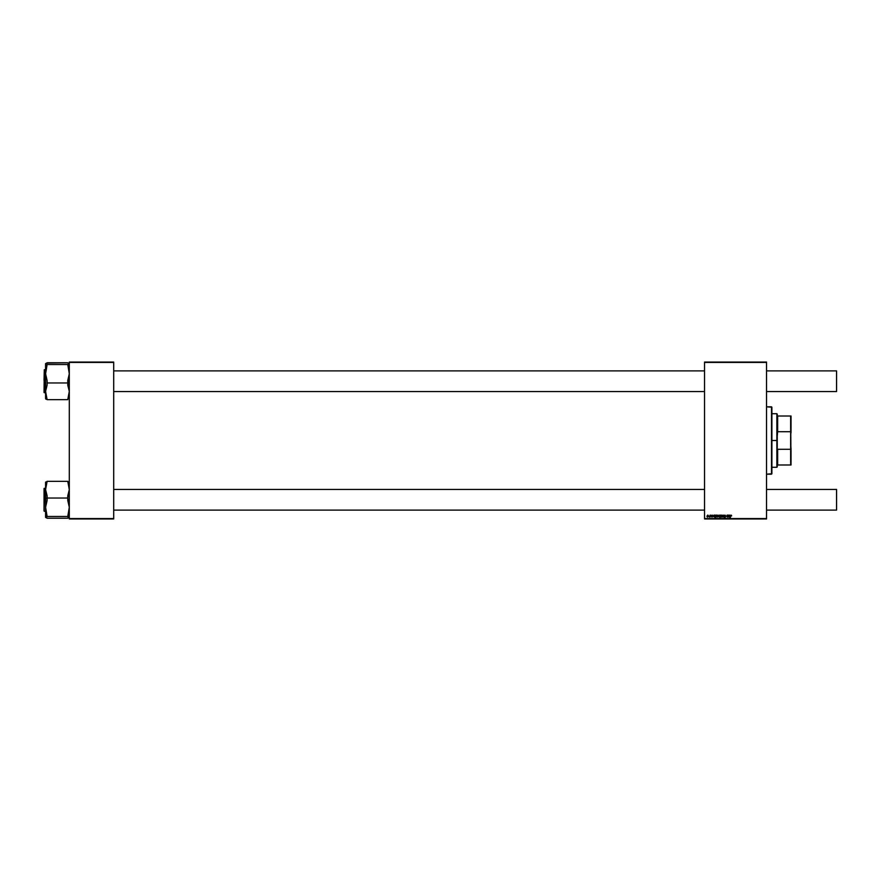 <?xml version="1.0" encoding="UTF-8"?>
<svg xmlns="http://www.w3.org/2000/svg" width="881" height="881" viewBox="0 0 881 881"><rect width="100%" height="100%" fill="white"/><g stroke="black" fill="none" stroke-linecap="round" stroke-linejoin="round"><path stroke-width="1.32" d="M704.547 362.047L766.536 362.047L704.547 362.432L704.547 518.568L766.536 518.568L766.536 362.047L704.547 362.047M712.156 515.088L712.817 515.616L711.782 515.594L712.41 516.96L711.463 516.861L712.3 516.651L711.551 515.418L712.156 515.088L711.507 515.649L712.3 516.596L711.363 516.508L712.002 517.103L712.586 516.552L711.782 515.627L712.828 515.748L711.782 515.627L712.586 516.552L712.002 517.103L711.507 515.649L712.156 515.088L712.828 515.748L712.156 515.088L712.828 515.748L712.156 515.088L712.828 515.748L712.156 515.088L712.828 515.748L712.156 515.088L712.828 515.748L712.156 515.088L711.507 515.649M713.995 515.385L715.317 515.781L714.073 517.037L713.962 515.121L714.403 517.103L715.152 516.508L714.117 516.343L715.328 515.649L714.249 515.121L715.328 515.649L714.073 516.574L715.152 516.508L713.786 516.596M717.211 516.288L718.081 515.088L717.211 516.288L717.861 517.103L717.211 516.288L717.861 517.103L717.211 516.288L717.861 517.103L717.211 516.288L717.861 517.103L717.211 516.288L718.081 515.088L718.742 515.859L717.861 517.103L717.211 516.288L718.081 515.088L718.742 515.859L717.861 517.103L717.211 516.288L718.081 515.088L718.742 515.859L717.861 517.103L717.211 516.189L717.927 515.099L718.698 516.288L717.453 516.96L717.211 516.288L717.861 517.103L718.742 515.859L718.081 515.088L718.731 515.969M731.065 515.088L731.582 515.925L730.812 515.495L730.36 517.797L730.591 515.319L730.074 517.797L731.043 515.396L731.615 515.682L730.679 515.903L730.36 517.797L730.404 515.837L731.065 515.088L731.615 515.682L731.065 515.088L731.615 515.682L731.065 515.088L731.615 515.682L731.065 515.088L731.615 515.682L731.065 515.088L731.615 515.682L731.065 515.088L730.404 515.837M719.48 517.103L718.951 516.321L719.942 516.861L718.951 516.321L720.515 515.121L720.063 517.797L718.984 515.925L720.14 515.33L718.951 516.321L720.063 517.797L720.515 515.121L719.777 517.797M722.42 517.07L723.004 515.121L723.62 517.07L723.136 515.418L722.123 517.07L723.136 515.418L723.62 517.07L723.345 515.121L723.62 517.07L722.938 515.892M724.248 517.312L725.14 517.136L724.028 515.87L724.865 515.088L725.702 515.991L724.854 515.396L724.325 515.969L725.371 517.411L723.896 517.213L725.107 517.301L724.028 515.936L724.953 515.088L725.702 515.991L724.953 515.088M721.264 517.103L720.614 516.288L721.264 517.103L720.614 516.288L721.264 517.103L720.614 516.288L721.484 515.088L722.145 515.859L721.264 517.103L720.614 516.288L721.484 515.088L722.145 515.859L721.264 517.103L720.614 516.288L721.484 515.088L722.145 515.859L721.264 517.103L720.614 516.288L721.484 515.088L722.145 515.859L721.264 517.103L720.669 515.881L721.991 515.319L721.671 516.993L720.614 516.365L721.264 517.103L722.145 515.859L721.484 515.088L722.145 515.859L721.264 517.103L720.625 516.189M728.642 515.66L729.567 515.088L729.997 515.781L728.796 516.343L729.831 516.508L729.336 517.07L728.466 516.596L728.642 515.121L728.466 516.596L729.831 516.508L728.752 516.574L730.008 515.649L729.512 515.088L728.961 515.363L730.008 515.649L728.752 516.574L729.831 516.508L729.083 517.103L728.521 516.233M728.091 515.121L727.111 516.618L728.378 515.121L728.047 517.07L726.869 516.299L727.365 515.121L727.122 516.718L727.838 516.431L727.111 516.618L727.089 515.121L726.825 516.629L728.047 517.07L728.378 515.121L727.761 517.07M715.647 517.797L715.812 515.121L716.771 515.165L717.024 516.101L715.361 517.797L715.812 515.121L715.361 517.797L717.035 515.881L716.099 515.121M707.762 515.088L706.947 516.288L707.597 517.103L706.947 516.189L707.762 515.088L708.434 516.288L707.19 516.96L706.947 516.288L707.597 517.103L708.478 515.859L707.817 515.088L708.478 515.859L707.597 517.103L706.947 516.288L707.817 515.088L708.478 515.859L707.597 517.103L706.947 516.288L707.817 515.088L708.478 515.859L707.597 517.103L706.947 516.288L707.817 515.088L708.478 515.859L707.597 517.103L706.947 516.288L707.817 515.088L708.478 515.859M709.877 516.662L709.238 517.037L710.427 515.121L710.097 517.07L709.238 517.037L709.998 515.903L709.238 517.037L710.097 517.07L710.427 515.121L709.811 517.07M704.547 518.953L766.536 518.953L766.536 362.432L704.547 362.432L704.547 518.953L766.536 518.568L704.547 518.953M69.302 362.047L113.693 362.047L69.302 362.432L69.302 518.568L113.693 518.568L113.693 362.047L69.302 362.047M69.302 518.953L113.693 518.953L113.693 362.432L69.302 362.432L69.302 518.953L113.693 518.568L69.302 518.953M724.865 515.088L725.702 515.991L724.865 515.088L725.702 515.991L724.865 515.088L725.702 515.991L724.865 515.088L724.028 515.87L725.14 517.136L724.678 517.521L725.14 517.136L724.028 515.87L724.865 515.088M725.129 515.451L725.415 516.024M725.305 515.572L724.303 515.848L724.854 515.396L724.303 515.848L725.415 517.125L725.107 516.541L724.667 517.83L725.415 517.125L724.667 517.83L723.885 517.136M724.997 515.407L724.38 516.079M725.415 517.125L724.667 517.83L725.107 516.541L724.667 517.83L723.885 517.059L724.744 517.83M724.171 516.971L725.14 517.136L724.028 515.936M724.623 517.521L724.556 516.618M723.191 515.991L723.136 515.418L723.191 515.991M723.004 515.121L722.123 517.07L723.004 515.121M721.429 515.088L722.145 515.859L721.484 515.088L722.145 515.859L721.484 515.088L720.614 516.288M721.143 516.828L721.484 515.33L721.319 516.861M721.704 516.563L721.484 515.33L721.098 516.806M721.065 515.627L721.869 515.892L721.484 515.33L720.9 516.288M719.733 515.088L718.951 516.321L719.733 515.088L718.951 516.321L719.733 515.088L720.206 515.473L719.634 515.099M719.689 515.341L719.226 516.31L719.568 516.861L720.063 516.2M719.568 516.861L719.711 515.33M731.329 515.726L730.679 515.903L731.307 515.958M728.961 515.363L730.008 515.649L728.796 516.343L729.27 516.839M729.512 515.088L730.008 515.649L729.512 515.088L730.008 515.649L729.512 515.088L730.008 515.649L729.512 515.088L730.008 515.649L729.512 515.088L730.008 515.649L728.752 516.574M730.008 515.649L729.27 516.266M729.831 516.508L728.466 516.596L729.831 516.508M729.677 515.848L729.424 515.33L728.84 516.101L729.732 515.649L728.84 516.101L729.182 515.407M728.939 515.715L729.732 515.583L729.016 516.046M727.243 517.103L727.365 515.121M718.026 515.088L718.742 515.859M717.729 516.828L718.07 515.33L717.905 516.861M718.301 516.563L718.07 515.33L717.872 516.861M717.663 515.627L717.486 516.288L718.07 515.33L718.456 515.792L718.07 515.33L717.685 516.806M716.044 515.396L717.035 515.881L716.264 517.103M716.583 515.088L717.035 515.814M716.484 515.088L717.035 515.881M715.912 516.255L716.242 516.861L716.649 515.451L715.912 516.354L716.242 516.861L716.749 515.936L716.242 516.861L716.749 515.936L716.242 516.861L715.912 516.354L716.495 516.74M716.539 516.684L716.429 515.33L715.912 516.354M714.282 515.363L715.328 515.649L714.117 516.343L714.59 516.839M715.328 515.649L714.59 516.266L715.328 515.649L714.59 516.266L715.328 515.649L714.59 516.266L715.328 515.649L714.59 516.266L715.328 515.649L714.59 516.266L715.328 515.649L714.832 515.088L715.328 515.649L714.832 515.088L715.328 515.649L714.832 515.088L715.328 515.649L714.832 515.088L715.328 515.649L714.117 516.343M714.987 515.848L714.315 515.594M714.26 515.715L715.053 515.649M712.2 515.33L712.586 516.552L712.002 517.103L711.363 516.508L712.002 517.103L711.363 516.508L712.002 517.103L711.363 516.508L712.002 517.103L711.363 516.508L712.002 517.103L712.586 516.552L712.002 517.103M711.848 515.814L712.145 515.33L712.586 516.552M711.936 516.861L711.837 516.145M708.038 516.563L707.806 515.33L708.203 515.892L707.806 515.33L707.223 516.387L707.608 516.861L708.203 515.892L707.608 516.861L707.806 515.33L707.223 516.288L707.608 516.861L708.203 515.892L707.806 515.33L707.223 516.288L707.608 516.861L708.203 515.892L707.806 515.33L707.223 516.288L707.608 516.861L708.203 515.892L707.806 515.33L707.223 516.288L707.994 516.629M707.399 515.627L707.223 516.288M709.491 516.795L710.141 515.121M719.491 515.462L719.226 516.31M716.374 515.341L715.923 516.156M771.514 474.176L771.899 407.209L771.514 474.176L771.514 406.824L766.536 406.824L771.899 407.209L771.899 473.791L766.536 474.176L771.514 474.176M45.581 482.546L45.581 489.671L47.111 481.323L67.771 481.323L69.302 489.671L67.771 495.827L67.771 500.452L69.302 507.247L67.771 516.707L69.203 517.521L67.771 518.226L47.111 518.226L45.581 517.356L47.111 516.707L45.581 507.247L47.111 500.452L47.111 495.827L45.581 489.671L45.581 498.261L47.111 498.128L45.581 498.261L45.581 507.247L47.111 500.452L47.111 495.827L45.581 489.671L47.111 481.323L67.771 481.323L69.302 489.671L67.771 498.029L47.111 498.029L67.771 498.029L69.302 507.247L67.771 516.475L47.111 516.475L45.581 507.247L45.581 517.356L47.111 516.475L67.771 516.475L69.302 517.356L67.771 518.226L47.111 518.226L45.581 517.147M44.281 500.76L44.281 488.294L44.281 498.789L45.581 498.789L44.281 498.789L44.05 511.024L44.05 488.526L44.05 500.738M68.894 481.874L67.771 481.555M47.111 481.555L45.581 482.193L47.111 481.555M45.647 482.061L45.647 517.488M67.771 517.995L68.894 517.687M69.203 363.479L67.771 362.774L69.302 363.644L67.771 364.294L69.302 373.753L67.771 380.548L67.771 385.173L69.302 391.329L67.771 399.677L47.111 399.677L45.581 391.329L47.111 385.173L47.111 380.548L45.581 373.753L47.111 364.294L45.581 363.644L47.111 362.774L67.771 362.774L47.111 363.005M69.302 382.739L67.771 382.872L69.302 382.739M45.581 392.706L44.281 392.706L44.281 382.211L44.05 392.474L44.281 369.745L44.05 391.935M45.581 382.211L44.281 382.211L45.581 382.211M69.302 363.644L67.771 364.525L47.111 364.525L67.771 364.525L69.302 373.753L67.771 382.971L47.111 382.971L67.771 382.971L69.302 391.329L67.771 399.677L47.111 399.677L45.581 391.329L45.581 398.454M45.988 399.137L47.111 399.445M45.581 363.853L45.581 391.329L47.111 385.173L47.111 380.548L45.581 373.753L45.647 398.939M44.05 380.262L44.281 369.789L44.281 380.24M46.473 368.61L47.111 364.294L45.581 363.644L45.581 373.753L46.473 368.61M836.565 510.11L836.565 489.44L836.565 510.11L836.565 489.44L766.536 489.44L836.565 489.44L836.565 510.11L766.536 510.11L836.565 510.11M704.547 489.44L113.693 489.44L704.547 489.44M113.693 510.11L704.547 510.11L113.693 510.11M836.565 391.56L836.565 370.89L836.565 391.56L836.565 370.89L766.536 370.89L836.565 370.89L836.565 391.56L766.536 391.56L836.565 391.56M113.693 391.56L704.547 391.56L113.693 391.56M704.547 370.89L113.693 370.89L704.547 370.89M777.251 416.008L777.251 414.092L777.251 416.008M777.637 431.712L777.637 416.008L777.637 431.712L790.642 431.712L790.642 449.288L777.637 449.288L777.251 450.367L777.251 430.633L777.637 431.712L790.642 431.712L790.642 416.008L777.637 416.008L790.642 416.008L791.028 464.992L791.028 448.088L790.642 449.288L777.637 449.288L777.251 450.367L776.866 440.5L777.637 431.712M771.899 413.718L776.866 413.718L776.866 440.5L777.251 414.092M771.899 440.5L776.866 440.5L771.899 440.5M777.251 464.992L777.637 449.288L777.637 464.992L791.028 464.992L790.642 449.288L790.642 464.992L777.251 464.992M771.899 467.282L776.866 467.282L776.866 440.5L777.251 466.908M791.028 416.008L791.028 432.912L791.028 416.008M45.581 488.294L44.05 488.526M45.581 511.255L44.281 511.255M45.581 369.745L44.281 369.745"/></g></svg>
